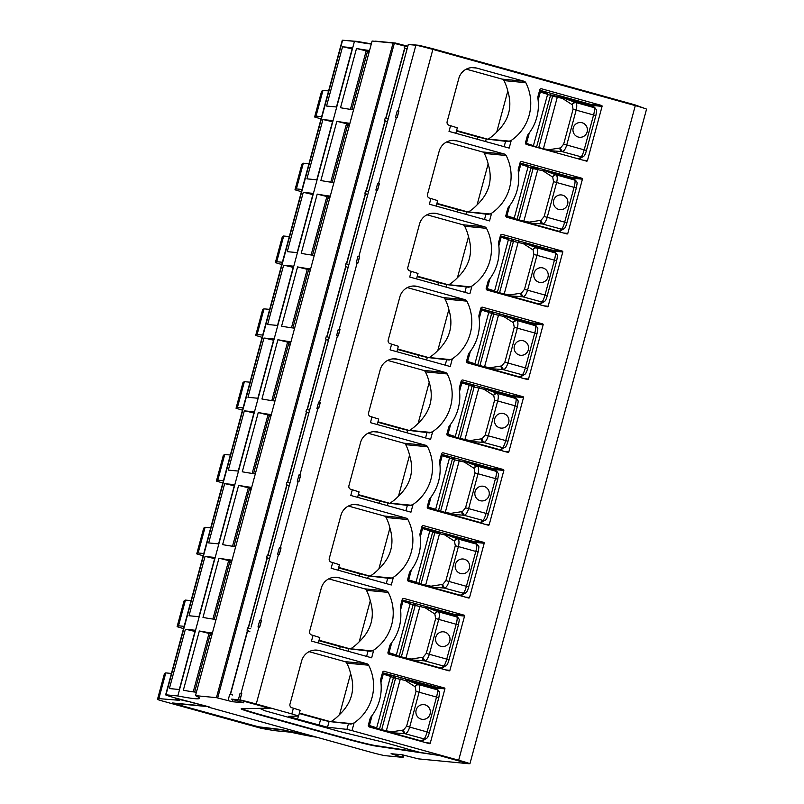 <?xml version="1.0" encoding="UTF-8"?>
<svg xmlns="http://www.w3.org/2000/svg" width="804" height="804" viewBox="0 0 804 804"><rect width="100%" height="100%" fill="white"/><g stroke="black" fill="none" stroke-linecap="round" stroke-linejoin="round"><path stroke-width="1.21" d="M400.935 678.877L400.975 678.888A0.744 0.643 101.5 0 0 400.201 679.43L386.332 730.826L391.749 731.821L403.005 730.072A2.955 2.573 91.8 0 0 404.774 733.64L423.969 738.866A2.955 2.894 69.3 0 0 425.728 738.786L423.949 738.876L421.748 741.077L391.568 732.695L404.774 733.64M406.392 680.094A0.744 0.643 -68.7 0 0 405.558 680.616L414.753 686.526L418.06 684.405L405.819 679.872L435.999 688.244L437.215 689.772C437.798 690.525 437.577 692.927 436.552 696.978L427.135 731.851C425.979 735.891 424.924 738.233 423.969 738.866M384.322 731.148L386.764 731.72A0.744 0.643 101.5 0 1 386.332 730.826L381.699 729.66L395.568 678.254L405.005 680.405L405.819 679.872L405.005 680.405L405.558 680.616M391.749 731.821A0.744 0.643 91.8 0 0 392.191 732.715M391.136 731.801L391.568 732.695M429.346 732.565L406.613 726.233L416.02 691.36L415.155 686.676A2.955 2.583 -68.7 0 1 418.462 684.566C419.859 685.5 420.07 688.023 419.115 692.133L409.708 727.007C408.462 731.067 406.965 733.288 405.216 733.66L403.005 730.072M436.502 689.159L435.999 688.244L436.502 689.159M422.412 719.359A7.397 7.236 95.5 0 0 430.09 713.932A7.397 7.236 95.5 0 0 423.839 704.626A7.397 7.236 95.5 0 0 416.15 710.053A7.397 7.236 95.5 0 0 422.422 719.359A7.397 7.236 95.5 0 0 430.11 713.932A7.397 7.236 95.5 0 0 423.829 704.626M422.633 740.554L419.196 740.826M438.1 690.184A2.955 2.914 122.4 0 0 437.979 690.113L437.979 690.113A2.955 2.914 122.4 0 0 437.215 689.772L418.06 684.405M416.02 691.36L438.793 697.691C440.059 690.304 439.828 693.058 437.979 690.113L437.969 690.103A2.955 2.914 122.4 0 0 437.195 689.762M436.602 689.219L436.1 688.314L436.602 689.219M422.552 740.866A0.744 0.724 -110.7 0 1 421.879 741.027M185.372 629.301L169.383 688.556L179.302 689.51L195.282 630.256L185.372 629.301A14.794 0.523 15.1 0 1 194.95 631.482M196.397 692.234A221.954 7.789 15.1 0 1 183.342 690.244L199.332 630.989A221.954 7.789 -164.9 0 0 212.417 632.989M407.648 46.833L393.076 43.044L372.111 41.024L232.848 557.142A221.954 7.789 -164.9 0 1 232.879 557.162L195.483 695.641L216.447 697.661L232.386 701.721L243.773 702.807L231.642 699.128L238.336 699.771L266.375 707.389L268.626 708.103L241.381 708.806A29.597 1.035 -164.9 0 0 241.15 708.867A29.597 1.035 -164.9 0 0 263.652 715.992L341.921 737.72A29.597 1.035 -164.9 0 0 375.277 745.981L439.125 755.448L468.772 763.72L418.281 758.865L402.342 754.795L391.076 753.71L403.085 757.398L385.156 755.67A14.794 0.523 -164.9 0 1 368.162 751.499L208.548 707.188L208.688 706.666M232.748 695.028L229.733 694.264L227.994 700.686M209.221 706.897L176.9 698.405A14.794 0.523 -164.9 0 1 165.654 694.837A14.794 0.523 -164.9 0 1 165.986 694.817L177.825 695.962A221.954 7.789 -164.9 0 0 199.442 698.324A221.954 7.789 -164.9 0 0 195.483 695.641M209.211 706.917L208.548 707.188M177.825 695.962L354.453 41.346L342.615 40.2A14.794 0.523 -164.9 0 0 342.283 40.22L165.654 694.837M244.315 410.854L228.326 470.109L238.235 471.064L254.225 411.819L244.315 410.854A14.794 0.523 15.1 0 1 253.893 413.045M205.02 556.489L189.03 615.743L198.95 616.698L214.929 557.443L205.02 556.489A14.794 0.523 15.1 0 1 214.598 558.669M283.611 265.23L293.52 266.184L277.531 325.439L267.621 324.484L283.611 265.23A14.794 0.523 15.1 0 1 293.189 267.41M263.963 338.042L273.873 338.997L257.883 398.251L247.974 397.297L263.963 338.042A14.794 0.523 15.1 0 1 273.541 340.233M303.249 192.417L313.168 193.372L297.178 252.617L287.269 251.662L303.249 192.417A14.794 0.523 15.1 0 1 312.836 194.598M322.896 119.605L332.816 120.56L316.826 179.805L306.917 178.85L322.896 119.605A14.794 0.523 15.1 0 1 332.484 121.786M342.544 46.783L352.464 47.737L336.474 106.992L326.565 106.038L342.544 46.783A14.794 0.523 15.1 0 1 352.132 48.974M224.668 483.676L208.678 542.921L218.598 543.876L234.577 484.631L224.668 483.676A14.794 0.523 15.1 0 1 234.245 485.857M350.413 109.344L366.182 50.903L356.504 48.481A221.954 7.789 -164.9 0 0 369.589 50.471M356.504 48.481L340.514 107.726A221.954 7.789 -164.9 0 0 353.569 109.716M330.766 182.166L346.534 123.715L336.856 121.293A221.954 7.789 -164.9 0 0 349.941 123.283M336.856 121.293L320.866 180.538A221.954 7.789 -164.9 0 0 333.921 182.538M311.118 254.979L326.886 196.528L317.208 194.106A221.954 7.789 -164.9 0 0 330.293 196.096M317.208 194.106L301.219 253.36A221.954 7.789 -164.9 0 0 314.274 255.35M291.47 327.791L307.249 269.34L297.56 266.918A221.954 7.789 -164.9 0 0 310.645 268.918M297.56 266.918L281.581 326.173A221.954 7.789 -164.9 0 0 294.636 328.163M271.822 400.603L287.601 342.162L277.913 339.73A221.954 7.789 -164.9 0 0 290.998 341.73M277.913 339.73L261.933 398.985A221.954 7.789 -164.9 0 0 274.988 400.975M252.175 473.425L267.953 414.975L258.265 412.552A221.954 7.789 -164.9 0 0 271.36 414.542M258.265 412.552L242.285 471.797A221.954 7.789 -164.9 0 0 255.34 473.787M232.537 546.238L248.305 487.787L238.627 485.365A221.954 7.789 -164.9 0 0 251.712 487.355M238.627 485.365L222.638 544.62A221.954 7.789 -164.9 0 0 235.693 546.609M212.889 619.05L228.658 560.599L218.979 558.177A221.954 7.789 -164.9 0 0 232.065 560.177M218.979 558.177L202.99 617.432A221.954 7.789 -164.9 0 0 216.045 619.422M354.453 41.346A221.954 7.789 -164.9 0 0 371.297 44.039M249.853 631.632L247.029 630.165L247.712 630.547L230.467 694.455M269.501 558.82L266.677 557.343L267.36 557.735L248.376 628.065M289.149 485.998L286.324 484.531L287.008 484.923L268.023 555.252M308.796 413.186L305.962 411.718L306.656 412.11L287.671 482.44M328.444 340.373L325.61 338.906L326.293 339.288L307.319 409.628M348.092 267.561L345.258 266.094L345.941 266.476L326.967 336.806M367.74 194.749L364.905 193.272L365.589 193.663L346.614 263.993M387.387 121.927L384.553 120.459L385.237 120.851L366.262 191.181M407.025 49.114L404.201 47.647L404.884 48.029L385.91 118.369M471.646 757.378L469.918 763.78A14.794 0.523 15.1 0 0 458.662 760.232L635.291 105.615L432.874 49.406A14.794 0.523 15.1 0 0 415.879 45.235L408.271 44.511L388.623 117.324L408.301 44.511M241.622 693.671L240.979 693.43A14.794 0.523 15.1 0 1 241.773 693.55L241.763 693.591M240.979 693.43L258.888 627.04L257.983 626.949L259.712 620.527L260.627 620.618A14.794 0.523 15.1 0 1 261.421 620.738L261.411 620.768M260.627 620.618L278.536 554.227L277.631 554.137L279.36 547.715L280.274 547.805A14.794 0.523 15.1 0 1 281.058 547.916L281.048 547.956M280.274 547.805L298.183 481.415L297.279 481.325L299.008 474.903L299.922 474.983A14.794 0.523 15.1 0 1 300.706 475.104L300.696 475.144M299.922 474.983L317.831 408.593L316.917 408.512L318.655 402.08L319.57 402.171A14.794 0.523 15.1 0 1 320.354 402.291L320.344 402.332M319.57 402.171L337.479 335.781L336.564 335.7L338.303 329.268L339.218 329.359A14.794 0.523 15.1 0 1 340.002 329.479L339.991 329.519M357.127 262.968L356.212 262.878L357.951 256.456L358.855 256.546A14.794 0.523 15.1 0 1 359.649 256.667L357.921 263.089A14.794 0.523 15.1 0 0 357.127 262.968L339.218 329.359M376.774 190.156L375.86 190.066L377.599 183.644L378.503 183.734A14.794 0.523 15.1 0 1 379.297 183.845L377.568 190.277A14.794 0.523 15.1 0 0 376.774 190.156L358.855 256.546M396.422 117.344L395.508 117.253L397.246 110.831L398.151 110.912A14.794 0.523 15.1 0 1 398.945 111.032L397.206 117.454A14.794 0.523 15.1 0 0 396.422 117.344L378.503 183.734M205.814 706.425L174.347 703.389L179.805 705.188L258.416 726.786L281.189 729.509A162.77 5.708 15.1 0 0 306.746 734.454M259.089 708.354L259.591 708.575M241.783 708.786A29.597 1.035 -164.9 0 0 263.762 715.56L342.042 737.298A29.597 1.035 -164.9 0 0 375.398 745.549L417.346 751.78M199.332 630.989L210.427 633.813M212.115 634.085L210.457 633.693L210.075 635.12L211.713 635.572M211.733 635.512L210.075 635.12M329.328 721.55L299.349 713.228M299.4 713.058L330.424 721.67M316.595 737.188A162.77 5.708 -164.9 0 1 290.656 732.193L274.033 730.595L261.29 728.334L160.83 700.575L157.453 699.51L158.77 698.616L179.553 700.324A17.758 0.623 -164.9 0 1 175.845 698.917A17.758 0.623 -164.9 0 1 185.191 700.877L187.664 701.389M247.029 630.165L247.642 627.874L250.667 628.638M249.813 631.803L247.712 630.547M207.784 706.525L190.166 702.083L207.794 706.525M350.614 673.621L339.569 714.565C351.74 702.937 355.418 689.299 350.614 673.621A44.391 43.436 -84.5 0 0 346.785 663.119A2.955 2.894 -84.5 0 0 344.986 661.642L309.078 651.672M339.569 714.565A44.391 43.436 -84.5 0 1 330.997 721.63A2.955 2.894 -84.5 0 1 330.836 721.721M327.529 727.238L329.067 721.52L348.464 723.65L346.926 729.369L327.529 727.238L297.58 719.188L288.586 716.344L298.596 716.042L291.842 713.912L293.38 708.193L291.983 707.811A2.955 2.894 -84.5 0 1 289.963 704.183L301.621 660.988A14.794 14.482 -84.5 0 1 319.429 650.587L366.825 663.752A2.955 2.894 -84.5 0 1 368.624 665.22A44.391 43.436 -84.5 0 1 354.092 722.907L350.856 724.143M437.165 688.134L436.321 687.199L444.401 687.973A0.744 0.724 -84.5 0 1 444.903 688.877L437.165 688.134L436.934 689.008M423.025 740.564L422.693 741.801M382.493 672.707L436.321 687.199M428.542 685.5L428.371 686.134M299.269 713.52L320.595 719.439L319.057 725.148M329.067 721.52L320.595 719.439M269.461 558.981L267.36 557.735M204.417 706.043L172.649 702.977L179.202 705.128L260.355 727.389L283.35 730.092A154.629 5.427 -164.9 0 0 308.907 735.047M259.682 708.334L270.054 708.485L240.034 699.972A14.794 0.523 15.1 0 1 256.245 704.023L291.842 713.912M259.662 708.334L265.069 710.806L339.841 731.57L374.513 740.052A14.432 0.502 15.1 0 1 389.126 743.77L393.588 745.006A20.351 0.714 15.1 0 1 397.437 746.092A61.044 2.141 15.1 0 1 409.608 749.65L420.603 752.524L437.758 755.067L469.908 763.8A14.794 0.523 15.1 0 0 469.918 763.79L646.547 109.173A14.794 0.523 15.1 0 0 635.291 105.615M171.423 673.45L165.795 672.908L164.388 673.812L157.453 699.51M293.38 708.193L300.133 710.334L298.596 716.042M348.464 723.65L350.273 724.042M346.926 729.369L352.011 730.615L354.092 722.907M444.401 687.973L383.88 671.26M426.03 742.725L430.261 743.137L444.903 688.877M430.261 743.137A0.744 0.724 -84.5 0 1 429.376 743.65L369.348 726.987A1.477 1.447 -84.5 0 1 368.332 725.168L370.071 718.746A5.176 5.065 -84.5 0 1 371.036 716.836A45.868 44.883 -84.5 0 0 380.724 680.918A5.176 5.065 -84.5 0 1 380.855 678.767L382.583 672.345A1.477 1.447 -84.5 0 1 384.372 671.31M458.662 760.232L352.011 730.615M261.27 620.859L259.712 620.527M386.473 590.93L339.077 577.774A14.794 14.482 95.5 0 0 321.268 588.176L309.61 631.361A2.955 2.894 95.5 0 0 311.63 634.999L313.027 635.381L311.49 641.089L371.659 657.803L373.739 650.094A44.391 43.436 95.5 0 0 388.272 592.407A2.955 2.894 95.5 0 0 386.473 590.93L364.634 588.829A2.955 2.894 -84.5 0 1 366.433 590.297A44.391 43.436 -84.5 0 1 370.262 600.809L359.217 641.743C371.388 630.125 375.066 616.477 370.262 600.809M464.049 615.16L404.02 598.488A1.477 1.447 95.5 0 0 402.231 599.533L400.503 605.955A5.176 5.065 95.5 0 0 400.372 608.105A45.868 44.883 95.5 0 1 390.684 644.024A5.176 5.065 95.5 0 0 389.719 645.934L387.98 652.356A1.477 1.447 95.5 0 0 388.995 654.175L449.024 670.837A0.744 0.724 95.5 0 0 449.908 670.325L464.551 616.065A0.744 0.724 95.5 0 0 464.049 615.16L453.416 614.135A0.744 0.724 -84.5 0 1 453.938 614.959M406.12 518.118L358.725 504.962A14.794 14.482 95.5 0 0 340.916 515.364L329.258 558.549A2.955 2.894 95.5 0 0 331.278 562.177L332.675 562.569L331.137 568.277L391.307 584.99L393.387 577.282A44.391 43.436 95.5 0 0 407.919 519.595A2.955 2.894 95.5 0 0 406.12 518.118L384.282 516.017A2.955 2.894 -84.5 0 1 386.081 517.485A44.391 43.436 -84.5 0 1 389.91 527.997L378.865 568.93C391.035 557.313 394.714 543.665 389.91 527.997M407.628 579.543A1.477 1.447 95.5 0 0 408.643 581.362L468.672 598.025A0.744 0.724 95.5 0 0 469.556 597.503L484.199 543.253A0.744 0.724 95.5 0 0 483.696 542.348L423.668 525.675A1.477 1.447 95.5 0 0 421.879 526.721L420.15 533.142A5.176 5.065 95.5 0 0 420.02 535.283A45.868 44.883 95.5 0 1 410.331 571.212A5.176 5.065 95.5 0 0 409.367 573.121L407.628 579.543M465.064 299.681L417.668 286.515A14.794 14.482 95.5 0 0 399.849 296.917L388.201 340.102A2.955 2.894 95.5 0 0 390.221 343.74L391.618 344.122L390.071 349.84L450.24 366.544L452.32 358.835A44.391 43.436 95.5 0 0 466.853 301.148A2.955 2.894 95.5 0 0 465.064 299.681L443.225 297.57A2.955 2.894 -84.5 0 1 445.014 299.038A44.391 43.436 -84.5 0 1 448.853 309.55L437.798 350.484C449.969 338.866 453.657 325.218 448.853 309.55M469.275 352.765A5.176 5.065 95.5 0 0 468.3 354.675L466.571 361.096A1.477 1.447 95.5 0 0 467.576 362.916L527.605 379.578A0.744 0.724 95.5 0 0 528.499 379.066L543.142 324.806A0.744 0.724 95.5 0 0 542.63 323.901L482.601 307.228A1.477 1.447 95.5 0 0 480.822 308.274L479.094 314.696A5.176 5.065 95.5 0 0 478.963 316.846A45.868 44.883 95.5 0 1 469.275 352.765M445.416 372.493L398.02 359.328A14.794 14.482 95.5 0 0 380.202 369.729L368.554 412.924A2.955 2.894 95.5 0 0 370.574 416.552L371.971 416.944L370.433 422.653L430.592 439.356L432.673 431.658A44.391 43.436 95.5 0 0 447.205 373.96A2.955 2.894 95.5 0 0 445.416 372.493L423.577 370.383A2.955 2.894 -84.5 0 1 425.376 371.86A44.391 43.436 -84.5 0 1 429.205 382.362L418.16 423.306C430.331 411.678 434.009 398.04 429.205 382.362M459.446 387.508A5.176 5.065 95.5 0 0 459.315 389.659A45.868 44.883 95.5 0 1 449.627 425.577A5.176 5.065 95.5 0 0 448.652 427.487L446.923 433.919A1.477 1.447 95.5 0 0 447.928 435.728L507.957 452.401A0.744 0.724 95.5 0 0 508.852 451.878L523.494 397.618A0.744 0.724 95.5 0 0 522.982 396.714L462.953 380.051A1.477 1.447 95.5 0 0 461.174 381.086L459.446 387.508M484.973 524.278L489.204 524.69A0.744 0.724 95.5 0 1 488.319 525.213L428.291 508.54A1.477 1.447 95.5 0 1 427.276 506.731L429.004 500.299A5.176 5.065 95.5 0 1 429.979 498.39A45.868 44.883 95.5 0 0 439.667 462.471A5.176 5.065 95.5 0 1 439.798 460.33L441.527 453.898A1.477 1.447 95.5 0 1 443.305 452.863L442.823 452.813M489.204 524.69L503.847 470.44A0.744 0.724 95.5 0 0 503.334 469.526L443.305 452.863M409.789 505.696L413.025 504.47A44.391 43.436 95.5 0 0 427.557 446.773A2.955 2.894 95.5 0 0 425.768 445.305L403.93 443.205A2.955 2.894 -84.5 0 1 405.729 444.672A44.391 43.436 -84.5 0 1 409.558 455.185L398.513 496.118C410.683 484.5 414.361 470.853 409.558 455.185M425.768 445.305L378.372 432.15A14.794 14.482 95.5 0 0 360.554 442.552L348.906 485.737A2.955 2.894 95.5 0 0 350.926 489.365L352.323 489.757L350.785 495.465L410.955 512.168L413.025 504.47M468.732 287.259L471.968 286.023A44.391 43.436 95.5 0 0 486.5 228.336A2.955 2.894 95.5 0 0 484.711 226.859L462.873 224.758A2.955 2.894 -84.5 0 1 464.662 226.225A44.391 43.436 -84.5 0 1 468.491 236.738L457.446 277.671C469.616 266.054 473.305 252.406 468.491 236.738M484.711 226.859L437.316 213.703A14.794 14.482 95.5 0 0 419.497 224.105L407.849 267.29A2.955 2.894 95.5 0 0 409.869 270.928L411.266 271.31L409.718 277.018L469.888 293.731L471.968 286.023M548.147 306.244L562.78 251.994A0.744 0.724 95.5 0 0 562.277 251.089L502.249 234.416A1.477 1.447 95.5 0 0 500.47 235.461L498.731 241.883A5.176 5.065 95.5 0 0 498.611 244.024A45.868 44.883 95.5 0 1 488.912 279.953A5.176 5.065 95.5 0 0 487.948 281.862L486.219 288.284A1.477 1.447 95.5 0 0 487.224 290.103L547.253 306.766A0.744 0.724 95.5 0 0 548.147 306.244L543.916 305.842M563.564 233.029L567.795 233.431A0.744 0.724 95.5 0 1 566.9 233.954L506.872 217.281A1.477 1.447 95.5 0 1 505.867 215.472L507.595 209.05A5.176 5.065 95.5 0 1 508.56 207.13A45.868 44.883 95.5 0 0 518.258 171.212A5.176 5.065 95.5 0 1 518.379 169.071L520.118 162.639A1.477 1.447 95.5 0 1 521.896 161.604L521.404 161.554M567.795 233.431L582.428 179.181A0.744 0.724 95.5 0 0 581.925 178.267L521.896 161.604M488.38 214.447L491.616 213.211A44.391 43.436 95.5 0 0 506.148 155.514A2.955 2.894 95.5 0 0 504.359 154.046L482.521 151.946A2.955 2.894 -84.5 0 1 484.309 153.413A44.391 43.436 -84.5 0 1 488.139 163.926L477.094 204.859C489.264 193.241 492.952 179.593 488.139 163.926M504.359 154.046L456.953 140.891A14.794 14.482 95.5 0 0 439.145 151.293L427.497 194.478A2.955 2.894 95.5 0 0 429.517 198.106L430.914 198.498L429.366 204.206L489.535 220.909L491.616 213.211M583.201 160.207L587.443 160.619A0.744 0.724 95.5 0 1 586.548 161.142L526.519 144.469A1.477 1.447 95.5 0 1 525.504 142.66L527.243 136.228A5.176 5.065 95.5 0 1 528.208 134.318A45.868 44.883 95.5 0 0 537.906 98.4A5.176 5.065 95.5 0 1 538.027 96.259L539.765 89.827A1.477 1.447 95.5 0 1 541.544 88.792L541.052 88.741M587.443 160.619L602.075 106.369A0.744 0.724 95.5 0 0 601.573 105.455L541.544 88.792M523.997 81.234L476.601 68.069A14.794 14.482 95.5 0 0 458.793 78.47L447.135 121.665A2.955 2.894 95.5 0 0 449.165 125.293L450.562 125.685L449.014 131.394L509.183 148.097L511.264 140.398A44.391 43.436 95.5 0 0 525.796 82.701A2.955 2.894 95.5 0 0 523.997 81.234L502.168 79.124A2.955 2.894 -84.5 0 1 503.957 80.601A44.391 43.436 -84.5 0 1 507.786 91.113L496.741 132.047C508.912 120.419 512.6 106.781 507.786 91.113M337.479 335.781A14.794 0.523 15.1 0 1 338.273 335.901L340.002 329.479M317.831 408.593A14.794 0.523 15.1 0 1 318.625 408.713L320.354 402.291M298.183 481.415A14.794 0.523 15.1 0 1 298.977 481.536L300.706 475.104M278.536 554.227A14.794 0.523 15.1 0 1 279.33 554.348L281.058 547.916M258.888 627.04A14.794 0.523 15.1 0 1 259.682 627.16L261.421 620.738M348.976 648.738L318.997 640.416M319.047 640.245L350.062 648.858M328.725 578.86L364.634 588.829M359.217 641.743A44.391 43.436 -84.5 0 1 350.644 648.808A2.955 2.894 -84.5 0 1 350.484 648.908M373.739 650.094L370.503 651.33M402.141 599.895L453.416 614.135M318.917 640.708L340.243 646.627L339.63 648.908M348.031 651.24L348.715 648.707L340.243 646.627M348.715 648.707L369.92 651.23M313.027 635.381L319.781 637.522L318.304 642.989M184.136 626.336L178.508 625.793L177.101 626.688L183.523 628.607M191.071 600.638L185.443 600.096L184.036 600.99L177.101 626.688M266.677 557.343L267.29 555.061L270.315 555.825M289.098 486.169L287.008 484.923M280.918 548.037L279.36 547.715M231.381 562.689L229.723 562.297L231.361 562.76M228.658 560.599L230.075 560.991M231.763 561.262L230.105 560.87L229.723 562.297M420.582 606.065L420.623 606.075A0.744 0.643 101.5 0 0 419.849 606.618L405.98 658.014L411.397 659.009L422.653 657.26A2.955 2.573 91.8 0 0 424.422 660.828L443.617 666.054A2.955 2.894 69.3 0 0 445.376 665.973L443.597 666.054L441.396 668.265L411.216 659.883L424.422 660.828M426.04 607.281A0.744 0.643 -68.7 0 0 425.205 607.804L434.401 613.703L437.708 611.593L425.467 607.06L455.647 615.432L456.863 616.959C457.446 617.703 457.225 620.105 456.2 624.165L446.783 659.039C445.627 663.079 444.572 665.421 443.617 666.054M403.97 658.325L406.412 658.908A0.744 0.643 101.5 0 1 405.98 658.014L401.347 656.838L415.216 605.442L424.653 607.593L425.467 607.06L424.653 607.593L425.205 607.804M411.397 659.009A0.744 0.643 91.8 0 0 411.839 659.903M410.784 658.989L411.216 659.883M448.994 659.752L426.261 653.411L435.667 618.537L434.803 613.864A2.955 2.583 -68.7 0 1 438.11 611.754C439.497 612.688 439.718 615.211 438.763 619.321L429.356 654.195C428.11 658.255 426.612 660.466 424.864 660.848L422.653 657.26M456.149 616.346L455.647 615.432L456.149 616.346M442.059 646.547A7.397 7.236 95.5 0 0 449.737 641.12A7.397 7.236 95.5 0 0 443.486 631.813A7.397 7.236 95.5 0 0 435.798 637.24A7.397 7.236 95.5 0 0 442.069 646.547A7.397 7.236 95.5 0 0 449.758 641.12A7.397 7.236 95.5 0 0 443.476 631.813M442.28 667.742L438.843 668.013M457.737 617.371A2.955 2.914 122.4 0 0 457.627 617.301L457.627 617.301A2.955 2.914 122.4 0 0 456.863 616.959L437.708 611.593M435.667 618.537L458.441 624.879C459.707 617.492 459.466 620.246 457.627 617.301L457.617 617.291A2.955 2.914 122.4 0 0 456.843 616.949M456.25 616.407L455.747 615.502L456.25 616.407M442.2 668.044A0.744 0.724 -110.7 0 1 441.527 668.204M459.868 460.431L459.918 460.441A0.744 0.643 101.5 0 0 459.144 460.983L445.275 512.389L450.692 513.384L461.938 511.625A2.955 2.573 91.8 0 0 463.717 515.203L482.913 520.419A2.955 2.894 69.3 0 0 484.671 520.339L482.892 520.429L480.681 522.63L450.511 514.248L463.717 515.203M465.325 461.647A0.744 0.643 -68.7 0 0 464.501 462.179L473.697 468.079L477.003 465.958L464.762 461.426L494.932 469.807L495.445 470.712L494.932 469.807M443.255 512.701L445.707 513.284A0.744 0.643 101.5 0 1 445.275 512.389L440.632 511.213L454.501 459.818L463.948 461.958L464.762 461.426L463.948 461.958L464.501 462.179M450.692 513.384A0.744 0.643 91.8 0 0 451.134 514.269M450.079 513.364L450.511 514.248M497.033 471.747A2.955 2.914 122.4 0 0 496.158 471.325C496.741 472.079 496.52 474.481 495.485 478.531L486.078 513.404L465.556 507.786L474.963 472.913L474.099 468.24A2.955 2.583 -68.7 0 1 477.405 466.119C478.792 467.054 479.013 469.586 478.058 473.697L468.652 508.57C467.395 512.62 465.898 514.841 464.159 515.213L461.938 511.625M494.942 469.807L496.158 471.325L477.003 465.958M481.355 500.912A7.397 7.236 95.5 0 0 489.033 495.485A7.397 7.236 95.5 0 0 482.782 486.189A7.397 7.236 95.5 0 0 475.094 491.616A7.397 7.236 95.5 0 0 481.355 500.912A7.397 7.236 95.5 0 0 489.053 495.485A7.397 7.236 95.5 0 0 482.772 486.189M488.279 514.128L486.078 513.404C484.923 517.454 483.867 519.786 482.913 520.419M481.576 522.108L478.139 522.389M474.963 472.913L497.736 479.244C498.993 471.858 498.761 474.611 496.922 471.667L496.922 471.667A2.955 2.914 122.4 0 0 496.902 471.657A2.955 2.914 122.4 0 0 496.138 471.315M481.495 522.419A0.744 0.724 -110.7 0 1 480.822 522.58M388.272 503.113L358.293 494.782M358.333 494.611L389.357 503.224M368.021 433.225L403.93 443.205M398.513 496.118A44.391 43.436 -84.5 0 1 389.94 503.183A2.955 2.894 -84.5 0 1 389.779 503.274M441.426 454.27L492.711 468.501A0.744 0.724 -84.5 0 1 493.234 469.335M358.212 495.073L379.538 501.003L378.915 503.274M387.327 505.615L388.01 503.083L379.538 501.003M388.01 503.083L409.216 505.605M352.323 489.757L359.076 491.887L357.599 497.354M223.432 480.712L217.713 480.169L216.397 481.063L222.819 482.983M223.331 455.365L216.397 481.063L223.331 455.365L224.648 454.471L217.713 480.169M230.366 455.014L224.648 454.471M308.746 413.356L306.656 412.11M305.962 411.718L306.585 409.427L309.6 410.191M328.394 340.544L326.293 339.288M320.213 402.412L318.655 402.08M299.008 474.903L300.565 475.224M270.677 417.065L269.018 416.673L270.657 417.125M267.953 414.975L269.37 415.366M271.059 415.638L269.4 415.246L269.018 416.673M427.567 357.478L397.588 349.157M397.628 348.986L428.653 357.599M407.316 287.601L443.225 297.57M437.798 350.484A44.391 43.436 -84.5 0 1 429.236 357.559A2.955 2.894 -84.5 0 1 429.075 357.649M452.32 358.835L449.084 360.071M480.722 308.635L532.007 322.876A0.744 0.724 -84.5 0 1 532.529 323.7M397.508 349.449L418.824 355.368L418.211 357.649M426.612 359.981L427.296 357.448L418.824 355.368M427.296 357.448L448.511 359.971M391.618 344.122L398.362 346.263L396.895 351.73M262.727 335.077L257.009 334.544L255.692 335.429L262.114 337.348M262.627 309.731L255.692 335.429L262.627 309.741L263.943 308.847L257.009 334.544M269.662 309.379L263.943 308.847M348.042 267.732L345.941 266.476M345.258 266.094L345.881 263.802L348.896 264.566M367.689 194.91L365.589 193.663M359.509 256.777L357.951 256.456M338.303 329.268L339.861 329.6M309.972 271.44L308.314 271.048L309.952 271.501M307.249 269.34L308.666 269.742M310.354 270.003L308.696 269.611L308.314 271.048M499.163 314.806L499.254 314.826A0.744 0.643 101.5 0 0 498.44 315.359L484.571 366.755L489.978 367.75L501.234 366.001A2.955 2.573 91.8 0 0 503.013 369.569L522.198 374.795A2.955 2.894 69.3 0 0 523.957 374.714L522.178 374.795L519.977 377.006L489.797 368.624L503.013 369.569M504.621 316.022A0.744 0.643 -68.7 0 0 503.796 316.545L512.992 322.454L516.299 320.334L504.058 315.801L534.228 324.173L535.444 325.7C536.027 326.444 535.806 328.846 534.781 332.906L525.374 367.78C524.218 371.82 523.163 374.161 522.198 374.795M482.551 367.076L485.003 367.649A0.744 0.643 101.5 0 1 484.571 366.755L479.928 365.579L493.797 314.183L503.244 316.334L504.058 315.801L503.244 316.334L503.796 316.545M489.978 367.75A0.744 0.643 91.8 0 0 490.42 368.644M489.375 367.729L489.807 368.624M527.575 368.493L504.852 362.152L514.258 327.288L513.394 322.605A2.955 2.583 -68.7 0 1 516.701 320.494C518.088 321.429 518.309 323.952 517.354 328.062L507.947 362.936C506.691 366.996 505.193 369.217 503.455 369.589L501.234 366.001M534.74 325.087L534.228 324.173L534.74 325.087M520.64 355.288A7.397 7.236 95.5 0 0 528.328 349.861A7.397 7.236 95.5 0 0 522.077 340.554A7.397 7.236 95.5 0 0 514.379 345.981A7.397 7.236 95.5 0 0 520.65 355.288A7.397 7.236 95.5 0 0 528.339 349.861A7.397 7.236 95.5 0 0 522.067 340.554M520.871 376.483L517.434 376.754M536.328 326.112A2.955 2.914 122.4 0 0 536.218 326.042L536.218 326.042A2.955 2.914 122.4 0 0 535.444 325.7L516.299 320.334M514.258 327.288L537.032 333.62C538.288 326.233 538.057 328.987 536.218 326.042L536.218 326.042A2.955 2.914 122.4 0 0 536.198 326.032A2.955 2.914 122.4 0 0 535.434 325.69M534.841 325.148L534.338 324.243L534.841 325.148M520.791 376.785A0.744 0.724 -110.7 0 1 520.118 376.945M407.919 430.291L377.94 421.969M377.981 421.798L409.005 430.411M387.669 360.413L423.577 370.383M418.16 423.306A44.391 43.436 -84.5 0 1 409.588 430.371A2.955 2.894 -84.5 0 1 409.427 430.462M432.673 431.658L429.436 432.884M461.074 381.448L512.359 395.689A0.744 0.724 -84.5 0 1 512.882 396.513M377.86 422.261L399.186 428.18L398.563 430.462M406.975 432.793L407.648 430.261L399.186 428.18M407.648 430.261L428.864 432.783M371.971 416.944L378.714 419.075L377.247 424.542M243.079 407.899L237.361 407.357L236.044 408.251L242.466 410.161M242.979 382.543L236.044 408.251L242.979 382.553L244.295 381.659L237.361 407.357M250.014 382.201L244.295 381.659M325.61 338.906L326.233 336.615L329.248 337.378M290.324 344.253L288.666 343.861L290.304 344.313M287.601 342.162L289.018 342.554M290.706 342.826L289.048 342.434L288.666 343.861M479.516 387.618L479.566 387.628A0.744 0.643 101.5 0 0 478.792 388.171L464.923 439.567L470.33 440.562L481.586 438.813A2.955 2.573 91.8 0 0 483.365 442.391L502.55 447.607A2.955 2.894 69.3 0 0 504.319 447.526L502.53 447.617L500.329 449.818L470.159 441.436L483.365 442.391M484.973 388.834A0.744 0.643 -68.7 0 0 484.149 389.367L493.344 395.266L496.651 393.146L484.41 388.613L514.58 396.995L515.093 397.9L514.58 396.995M462.903 439.888L465.355 440.461A0.744 0.643 101.5 0 1 464.923 439.567L460.28 438.401L474.149 386.995L483.596 389.146L484.41 388.613L483.596 389.146L484.149 389.367M470.33 440.562A0.744 0.643 91.8 0 0 470.782 441.456M469.727 440.542L470.159 441.436M516.681 398.935A2.955 2.914 122.4 0 0 515.806 398.513C516.389 399.266 516.158 401.668 515.133 405.718L505.726 440.592L485.204 434.974L494.611 400.101L493.746 395.417A2.955 2.583 -68.7 0 1 497.053 393.307C498.44 394.241 498.661 396.764 497.706 400.884L488.299 435.748C487.043 439.808 485.546 442.029 483.807 442.401L481.586 438.813M514.59 396.995L515.806 398.513L496.651 393.146M501.003 428.1A7.397 7.236 95.5 0 0 508.681 422.673A7.397 7.236 95.5 0 0 502.43 413.367A7.397 7.236 95.5 0 0 494.731 418.794A7.397 7.236 95.5 0 0 501.003 428.1A7.397 7.236 95.5 0 0 508.701 422.673A7.397 7.236 95.5 0 0 502.42 413.367M507.927 441.306L505.726 440.592C504.57 444.632 503.515 446.974 502.55 447.607M501.224 449.295L497.787 449.567M494.611 400.101L517.384 406.432C518.64 399.045 518.409 401.799 516.57 398.854L516.57 398.854A2.955 2.914 122.4 0 0 516.55 398.844A2.955 2.914 122.4 0 0 515.786 398.503M501.143 449.607A0.744 0.724 -110.7 0 1 500.47 449.768M368.624 575.925L338.645 567.604M338.695 567.433L369.709 576.046M348.373 506.048L384.282 516.017M378.865 568.93A44.391 43.436 -84.5 0 1 370.292 575.996A2.955 2.894 -84.5 0 1 370.131 576.086M393.387 577.282L390.151 578.518M421.778 527.082L473.064 541.323A0.744 0.724 -84.5 0 1 473.586 542.147M338.564 567.895L359.89 573.815L359.277 576.096M367.679 578.428L368.363 575.895L359.89 573.815M368.363 575.895L389.568 578.418M332.675 562.569L339.429 564.709L337.951 570.177M203.784 553.524L198.065 552.981L196.749 553.876L203.171 555.795M203.683 528.178L196.749 553.876L203.683 528.178L205 527.283L198.065 552.981M210.718 527.826L205 527.283M286.324 484.531L286.938 482.249L289.953 483.003M251.029 489.877L249.371 489.485L251.009 489.948M248.305 487.787L249.722 488.179M251.411 488.45L249.753 488.058L249.371 489.485M440.22 533.253L434.904 531.896L440.27 533.253A0.744 0.643 101.5 0 0 439.497 533.806L425.628 585.201L431.044 586.196L442.3 584.438A2.955 2.573 91.8 0 0 444.069 588.015L463.265 593.231A2.955 2.894 69.3 0 0 465.024 593.151L463.245 593.241L461.034 595.442L430.864 587.071L444.069 588.015M445.687 534.459A0.744 0.643 -68.7 0 0 444.853 534.992L454.049 540.891L457.355 538.78L445.114 534.238L475.295 542.62L476.511 544.137C477.094 544.891 476.872 547.293 475.837 551.353L466.431 586.216C465.275 590.267 464.22 592.598 463.265 593.231M423.607 585.513L426.06 586.096A0.744 0.643 101.5 0 1 425.628 585.201L420.994 584.026L434.853 532.63L444.3 534.781L445.114 534.238L444.3 534.781L444.853 534.992M431.044 586.196A0.744 0.643 91.8 0 0 431.487 587.091M430.431 586.176L430.864 587.071M468.642 586.94L445.908 580.599L455.315 545.725L454.451 541.052A2.955 2.583 -68.7 0 1 457.757 538.931C459.144 539.876 459.365 542.399 458.411 546.509L449.004 581.382C447.748 585.443 446.25 587.654 444.511 588.025L442.3 584.438M475.797 543.524L475.295 542.62L475.797 543.524M469.405 568.307A7.397 7.236 95.5 0 0 463.134 559.001A7.397 7.236 95.5 0 0 455.446 564.428A7.397 7.236 95.5 0 0 461.717 573.724A7.397 7.236 95.5 0 0 469.405 568.307M461.928 594.93L458.491 595.201M477.385 544.559A2.955 2.914 122.4 0 0 477.274 544.479L477.274 544.479A2.955 2.914 122.4 0 0 476.511 544.137L457.355 538.78M455.315 545.725L478.089 552.057C479.345 544.68 479.114 547.423 477.274 544.479L477.274 544.479A2.955 2.914 122.4 0 0 477.264 544.469A2.955 2.914 122.4 0 0 476.491 544.127M475.898 543.594L475.395 542.69L475.898 543.594M461.848 595.231A0.744 0.724 -110.7 0 1 461.174 595.392M461.707 573.724A7.397 7.236 95.5 0 0 469.385 568.297A7.397 7.236 95.5 0 0 463.124 559.001M447.205 284.666L417.236 276.345M417.276 276.174L448.3 284.787M426.964 214.789L462.873 224.758M457.446 277.671A44.391 43.436 -84.5 0 1 448.873 284.737A2.955 2.894 -84.5 0 1 448.722 284.827M500.369 235.823L551.655 250.064A0.744 0.724 -84.5 0 1 552.167 250.888M417.155 276.636L438.471 282.556L437.858 284.837M446.26 287.169L446.944 284.636L438.471 282.556M446.944 284.636L468.159 287.159M411.266 271.31L418.01 273.45L416.542 278.918M282.375 262.265L276.747 261.722L275.34 262.617L281.762 264.536M282.274 236.919L275.34 262.617L282.274 236.919L283.581 236.024L276.656 261.732M289.309 236.567L283.581 236.024M364.905 193.272L365.529 190.99L368.544 191.744M387.337 122.097L385.237 120.851M379.146 183.965L377.599 183.644M329.62 198.618L327.962 198.226L329.6 198.688M326.886 196.528L328.313 196.92M330.002 197.191L328.344 196.799L327.962 198.226M518.811 241.994L518.902 242.014A0.744 0.643 101.5 0 0 518.088 242.547L504.219 293.942L509.625 294.937L520.881 293.189A2.955 2.573 91.8 0 0 522.66 296.756L541.846 301.982A2.955 2.894 69.3 0 0 543.604 301.892L541.826 301.982L539.625 304.183L509.445 295.812L522.66 296.756M524.268 243.2A0.744 0.643 -68.7 0 0 523.444 243.733L532.63 249.632L535.936 247.521L523.705 242.979L553.876 251.361L555.092 252.878C555.675 253.632 555.453 256.034 554.428 260.094L545.022 294.967C543.866 299.008 542.8 301.349 541.846 301.982M502.198 294.254L504.651 294.837A0.744 0.643 101.5 0 1 504.219 293.942L499.575 292.767L513.444 241.371L522.891 243.522L523.705 242.979L522.891 243.522L523.444 243.733M509.625 294.937A0.744 0.643 91.8 0 0 510.068 295.832M509.022 294.917L509.445 295.812M547.222 295.681L524.499 289.339L533.906 254.466L533.042 249.793A2.955 2.583 -68.7 0 1 536.348 247.672C537.735 248.617 537.956 251.139 537.002 255.25L527.595 290.123C526.339 294.184 524.841 296.395 523.102 296.766L520.881 293.189M554.388 252.265L553.876 251.361L554.388 252.265M540.288 282.475A7.397 7.236 95.5 0 0 547.976 277.048A7.397 7.236 95.5 0 0 541.715 267.742A7.397 7.236 95.5 0 0 534.027 273.169A7.397 7.236 95.5 0 0 540.298 282.475A7.397 7.236 95.5 0 0 547.986 277.048A7.397 7.236 95.5 0 0 541.715 267.742M540.519 303.671L537.082 303.942M555.976 253.3A2.955 2.914 122.4 0 0 555.865 253.22L555.865 253.22A2.955 2.914 122.4 0 0 555.092 252.878L535.936 247.521M533.906 254.466L556.68 260.808C557.936 253.421 557.705 256.164 555.865 253.22L555.865 253.22A2.955 2.914 122.4 0 0 555.845 253.22A2.955 2.914 122.4 0 0 555.082 252.868M554.479 252.335L553.986 251.431L554.479 252.335M540.429 303.972A0.744 0.724 -110.7 0 1 539.765 304.133M562.81 97.766L558.076 96.812A0.744 0.643 101.5 0 0 557.262 97.344L543.393 148.74L548.81 149.735L560.066 147.986A2.955 2.573 91.8 0 0 561.835 151.554L581.031 156.78A2.955 2.894 69.3 0 0 582.789 156.7L582.789 156.7A2.955 2.894 69.3 0 0 582.94 156.629M563.453 98.008A0.744 0.643 -68.7 0 0 562.619 98.53L571.815 104.44L575.121 102.319L562.88 97.786L593.061 106.158L594.256 107.676C594.859 108.429 594.638 110.831 593.603 114.892L584.196 149.765C583.041 153.805 581.985 156.147 581.031 156.78L578.8 158.991L548.629 150.609L561.835 151.554M543.393 149.152A0.744 0.643 101.5 0 1 543.393 148.74L538.76 147.564L552.619 96.168L562.066 98.319L562.88 97.786L562.066 98.319L562.619 98.53M548.81 149.735A0.744 0.643 91.8 0 0 549.253 150.629M548.197 149.715L548.629 150.609M586.397 150.479L563.674 144.137L573.081 109.274L572.217 104.59A2.955 2.583 -68.7 0 1 575.523 102.48C576.91 103.414 577.131 105.937 576.177 110.047L566.77 144.921C565.514 148.981 564.016 151.202 562.277 151.574L560.066 147.986M593.563 107.073L593.061 106.158L593.563 107.073M579.473 137.273A7.397 7.236 95.5 0 0 587.151 131.846A7.397 7.236 95.5 0 0 580.9 122.54A7.397 7.236 95.5 0 0 573.212 127.967A7.397 7.236 95.5 0 0 579.473 137.273A7.397 7.236 95.5 0 0 587.171 131.846A7.397 7.236 95.5 0 0 580.89 122.54M579.694 158.468L578.8 158.991M595.151 108.098A2.955 2.914 122.4 0 0 595.04 108.027L595.04 108.027A2.955 2.914 122.4 0 0 594.277 107.686L594.277 107.686A2.955 2.914 122.4 0 1 595.03 108.017L595.04 108.027C596.88 110.972 597.111 108.218 595.854 115.605L586.448 150.479C585.342 154.549 584.126 156.629 582.789 156.7L581.011 156.78M593.664 107.133L593.161 106.228L593.664 107.133M579.614 158.77A0.744 0.724 -110.7 0 1 578.94 158.931M321.67 116.64L315.942 116.098L314.635 116.992L321.057 118.912M486.5 139.032L456.521 130.71M466.25 69.154L502.168 79.124M456.571 130.539L487.596 139.152M496.741 132.047A44.391 43.436 -84.5 0 1 488.169 139.112A2.955 2.894 -84.5 0 1 488.018 139.203M511.264 140.398L508.027 141.625M539.665 90.199L590.94 104.43A0.744 0.724 -84.5 0 1 591.453 105.344L591.352 105.686M456.451 131.002L477.767 136.921L477.154 139.203M485.556 141.534L486.239 139.012L477.767 136.921M486.239 139.012L507.455 141.524M328.595 90.942L322.876 90.4L321.57 91.284L314.635 116.992L321.57 91.294M450.562 125.685L457.305 127.816L455.828 133.283M345.288 40.461L357.519 41.426A224.919 7.889 15.1 0 0 371.368 43.768M375.327 41.145L395.397 43.034L407.809 46.24M411.939 44.672L418.864 45.295L432.462 48.632L634.879 104.842L643.773 108.098M406.985 49.285L404.884 48.029M397.246 110.831L398.794 111.153M368.905 52.994L367.247 52.602L368.895 53.054M366.182 50.903L367.609 51.295M369.297 51.567L367.639 51.175L367.247 52.602M466.853 211.854L436.884 203.523M436.924 203.362L467.948 211.975M446.612 141.976L482.521 151.946M477.094 204.859A44.391 43.436 -84.5 0 1 468.521 211.924A2.955 2.894 -84.5 0 1 468.37 212.015M520.017 163.011L571.292 177.242A0.744 0.724 -84.5 0 1 571.815 178.076M436.803 203.824L458.119 209.743L457.506 212.015M465.908 214.356L466.591 211.824L458.119 209.743M466.591 211.824L487.807 214.346M430.914 198.498L437.657 200.638L436.18 206.095M302.023 189.453L296.294 188.91L294.988 189.804L301.41 191.724M301.922 164.106L294.988 189.804L301.922 164.106L303.229 163.212L296.294 188.91M308.957 163.755L303.229 163.212M384.553 120.459L385.176 118.178L388.191 118.932M349.268 125.806L347.609 125.414L349.248 125.866M346.534 123.715L347.961 124.107M349.65 124.379L347.991 123.987L347.609 125.414M538.459 169.182L533.142 167.825L538.549 169.192A0.744 0.643 101.5 0 0 537.735 169.724L523.866 221.13L529.273 222.125L540.529 220.366A2.955 2.573 91.8 0 0 542.298 223.944L561.494 229.16A2.955 2.894 69.3 0 0 563.252 229.08L561.494 229.16C562.448 228.527 563.514 226.195 564.669 222.145L547.233 217.311C545.986 221.371 544.489 223.582 542.74 223.954L540.529 220.366M543.916 170.388A0.744 0.643 -68.7 0 0 543.092 170.92L552.278 176.82L555.584 174.709L543.353 170.167L573.523 178.548L574.739 180.066C575.322 180.82 575.101 183.222 574.076 187.272L564.669 222.145L566.92 222.859C565.815 226.939 564.589 229.009 563.252 229.08L563.252 229.08A2.955 2.894 69.3 0 0 563.413 229.019M521.846 221.442L524.298 222.025A0.744 0.643 101.5 0 1 523.866 221.13L519.223 219.954L533.092 168.559L542.539 170.699L543.353 170.167L542.539 170.699L543.092 170.92M529.273 222.125A0.744 0.643 91.8 0 0 529.715 223.009L542.298 223.944M528.67 222.105L529.092 222.989L559.272 231.371L560.157 230.848M544.147 216.527L553.554 181.654L552.69 176.98A2.955 2.583 -68.7 0 1 555.996 174.86C557.383 175.795 557.604 178.327 556.649 182.438L547.233 217.311L544.147 216.527L540.971 220.386M574.026 179.453L573.523 178.548L574.026 179.453M560.076 231.16A0.744 0.724 -110.7 0 1 559.413 231.321L561.473 229.17M559.936 209.653A7.397 7.236 95.5 0 0 567.624 204.226A7.397 7.236 95.5 0 0 561.363 194.93A7.397 7.236 95.5 0 0 553.675 200.357A7.397 7.236 95.5 0 0 559.946 209.653A7.397 7.236 95.5 0 0 567.634 204.226A7.397 7.236 95.5 0 0 561.363 194.93M575.624 180.488A2.955 2.914 122.4 0 0 575.513 180.408A2.955 2.914 122.4 0 0 575.503 180.408A2.955 2.914 122.4 0 0 574.739 180.066L555.584 174.709M553.554 181.654L576.327 187.985C577.584 180.598 577.352 183.352 575.503 180.408L575.513 180.408A2.955 2.914 122.4 0 0 575.493 180.397A2.955 2.914 122.4 0 0 574.729 180.056M574.126 179.523L573.634 178.619L574.126 179.523M390.473 676.787L395.608 677.531L395.568 678.254L393.397 677.661L379.528 729.057L376.513 728.153M381.397 730.333L381.699 729.66L379.528 729.057L379.237 729.73M406.613 726.233L403.447 730.082M393.447 676.928L395.608 677.531M380.955 682.666L383.267 674.104L383.307 673.37L382.382 673.119L390.03 675.521M386.764 731.72L391.578 732.705M376.604 728.997L375.78 728.344A0.744 0.734 73.6 0 0 376.182 728.344L376.684 727.831M368.343 726.002L375.78 728.344M376.182 728.344L375.659 728.494A0.744 0.734 -106.4 0 1 375.257 728.504M383.307 673.37L390.372 675.672L390.573 676.415L382.191 673.802M369.046 726.193L369.398 725.499L376.704 727.811L390.553 676.425M372.111 715.439L369.398 725.499L368.322 725.198M393.598 753.951L393.437 754.554M402.985 754.916L402.382 757.157M403.678 755.067L403.055 757.378M342.615 40.2L165.986 694.817M393.076 43.044L216.447 697.661M394.322 43.336L217.693 697.952M247.501 630.426L230.245 694.405M267.149 557.614L248.155 628.014M286.797 484.802L267.802 555.192M287.45 482.38L306.445 411.99M326.092 339.167L307.098 409.568M326.746 336.755L345.74 266.355M365.388 193.543L346.393 263.933M385.036 120.731L366.041 191.121M385.689 118.309L404.683 47.918M404.623 46.069L404.201 47.647M232.969 699.55L232.386 701.721M251.129 627.03L368.976 190.136L251.129 627.03M415.879 45.235L398.151 110.912M388.654 117.324L369.006 190.136L388.623 117.324M240.064 693.339L238.336 699.771M352.805 723.731L330.997 721.63M297.58 719.188L298.425 716.073M193.241 691.862L209.01 633.411M194.638 692.043L210.357 633.793M164.398 673.802L157.463 699.5M165.704 672.918L158.77 698.616M165.795 672.908L158.86 698.616M319.429 650.587L314.525 650.114M366.825 663.752L344.986 661.642M368.624 665.22L346.785 663.119M241.773 693.55L240.034 699.972M432.874 49.406L256.245 704.023M489.556 690.988L491.294 684.556M509.203 618.175L510.932 611.743M528.851 545.353L530.58 538.931M548.499 472.541L550.227 466.119M568.147 399.729L569.875 393.307M587.794 326.916L589.523 320.484M607.442 254.094L609.171 247.672M627.08 181.282L628.818 174.86M372.453 650.918L350.644 648.808M368.111 650.838L366.614 656.396M339.077 577.774L334.173 577.302M388.272 592.407L366.433 590.297M464.551 616.065L454.391 615.09M445.677 669.913L449.908 670.325M185.352 600.106L178.418 625.803M185.443 600.096L178.508 625.793M214.286 619.231L230.004 560.981M410.12 603.965L415.256 604.719L415.216 605.442L413.045 604.839L399.176 656.245L396.161 655.33M401.045 657.521L401.347 656.838L399.176 656.245L398.884 656.918M426.261 653.411L423.095 657.27M413.095 604.116L415.256 604.719M400.603 609.854L402.915 601.281L402.955 600.558L402.03 600.297L409.678 602.709M406.412 658.908L411.226 659.883M396.241 656.185L395.427 655.531A0.744 0.734 73.6 0 0 395.829 655.531L396.332 655.009M387.99 653.19L395.427 655.531M395.829 655.531L395.307 655.682A0.744 0.734 -106.4 0 1 394.905 655.682M402.955 600.558L410.02 602.859L410.221 603.603L401.839 600.99M388.694 653.381L389.046 652.687L396.352 654.999L410.201 603.613M391.759 642.627L389.046 652.687L387.97 652.386M449.416 458.34L454.541 459.084L454.501 459.818L452.34 459.215L438.471 510.61L435.456 509.706M440.341 511.887L440.632 511.213L438.471 510.61L438.18 511.294M465.556 507.786L462.39 511.645M452.391 458.481L454.551 459.084M439.888 464.23L442.2 455.657L442.25 454.923L441.326 454.672L448.974 457.074M445.707 513.284L450.521 514.258M435.537 510.56L434.723 509.907A0.744 0.734 73.6 0 0 435.125 509.897L435.627 509.384M427.286 507.555L434.723 509.907M435.125 509.897L434.602 510.048A0.744 0.734 -106.4 0 1 434.2 510.058M442.25 454.923L449.315 457.225L449.516 457.968L441.135 455.355M427.989 507.756L428.341 507.053L435.647 509.364L449.496 457.989M431.044 496.993L428.341 507.053L427.266 506.761M411.748 505.284L389.94 503.183M407.407 505.213L405.909 510.771M378.372 432.15L373.468 431.678M427.557 446.773L405.729 444.672M492.711 468.501L503.334 469.526M503.847 470.44L493.686 469.456M224.738 454.471L217.804 480.169M253.582 473.606L269.3 415.346M451.044 359.659L429.236 357.559M446.702 359.579L445.205 365.147M417.668 286.515L412.753 286.043M466.853 301.148L445.014 299.038M532.007 322.876L542.63 323.901M543.142 324.806L532.982 323.831M524.268 378.654L528.499 379.066M264.034 308.837L257.099 334.544M292.877 327.972L308.595 269.722M488.711 312.706L493.837 313.459L493.797 314.183L491.636 313.58L477.767 364.986L474.752 364.071M479.636 366.262L479.928 365.579L477.767 364.986L477.465 365.659M504.852 362.152L501.676 366.011M491.686 312.856L493.847 313.459M479.184 318.595L481.495 310.022L481.546 309.299L480.611 309.037L488.269 311.449M485.003 367.649L489.817 368.624M474.832 364.926L474.018 364.272A0.744 0.734 73.6 0 0 474.42 364.272L474.923 363.75M466.581 361.931L474.018 364.272M474.42 364.272L473.898 364.423A0.744 0.734 -106.4 0 1 473.496 364.423M481.546 309.299L488.601 311.6L488.812 312.344L480.43 309.731M467.285 362.122L467.626 361.428L474.943 363.74L488.792 312.354M470.34 351.368L467.626 361.428L466.561 361.127M431.396 432.472L409.588 430.371M427.055 432.401L425.557 437.959M398.02 359.328L393.116 358.855M447.205 373.96L425.376 371.86M512.359 395.689L522.982 396.714M523.494 397.618L513.334 396.643M504.621 451.466L508.852 451.878M244.386 381.659L237.451 407.357M273.229 400.784L288.948 342.534M469.064 385.528L474.189 386.272L474.149 386.995L471.988 386.402L458.119 437.798L455.104 436.894M459.988 439.074L460.28 438.401L458.119 437.798L457.818 438.471M485.204 434.974L482.028 438.823M472.038 385.669L474.199 386.272M459.536 391.407L461.848 382.845L461.898 382.111L460.963 381.86L468.621 384.262M465.355 440.461L470.169 441.446M455.185 437.748L454.371 437.085A0.744 0.734 73.6 0 0 454.773 437.085L455.275 436.572M446.934 434.743L454.371 437.085M454.773 437.085L454.25 437.235A0.744 0.734 -106.4 0 1 453.848 437.245M461.898 382.111L468.953 384.412L469.164 385.156L460.782 382.543M447.637 434.934L447.979 434.24L455.295 436.552L469.144 385.166M450.692 424.18L447.979 434.24L446.913 433.939M392.101 578.096L370.292 575.996M387.759 578.026L386.262 583.583M358.725 504.962L353.82 504.49M407.919 519.595L386.081 517.485M473.064 541.323L483.696 542.348M484.199 543.253L474.038 542.268M465.325 597.101L469.556 597.503M205.09 527.283L198.156 552.981M233.934 546.418L249.652 488.159M429.768 531.153L434.904 531.896L434.853 532.63L432.693 532.027L418.824 583.423L415.809 582.518M420.693 584.709L420.994 584.026L418.824 583.423L418.532 584.106M445.908 580.599L442.743 584.458M434.904 531.896L429.889 530.469M420.241 537.042L422.562 528.469L422.602 527.746L421.678 527.484L429.326 529.896M426.06 586.096L430.874 587.071M415.889 583.372L415.075 582.719A0.744 0.734 73.6 0 0 415.477 582.719L415.98 582.196M407.638 580.367L415.075 582.719M415.477 582.719L414.954 582.87A0.744 0.734 -106.4 0 1 414.552 582.87M422.602 527.746L429.668 530.047L429.869 530.781L421.487 528.178M408.342 580.568L408.693 579.865L416 582.186L429.849 530.801M411.407 569.815L408.693 579.865L407.618 579.573M470.692 286.847L448.873 284.737M466.35 286.767L464.853 292.324M437.316 213.703L432.401 213.231M486.5 228.336L464.662 226.225M551.655 250.064L562.277 251.089M562.78 251.994L552.629 251.019M283.681 236.024L276.747 261.722M312.525 255.159L328.243 196.9M508.359 239.893L513.485 240.637L513.444 241.371L511.284 240.768L497.415 292.164L494.39 291.259M499.284 293.45L499.575 292.767L497.415 292.164L497.113 292.847M524.499 289.339L521.324 293.199M511.324 240.044L513.495 240.647M498.832 245.783L501.143 237.21L501.193 236.487L500.259 236.225L507.917 238.637M504.651 294.837L509.465 295.812M494.48 292.113L493.666 291.46A0.744 0.734 73.6 0 0 494.068 291.46L494.571 290.937M486.229 289.118L493.666 291.46M494.068 291.46L493.545 291.611A0.744 0.734 -106.4 0 1 493.143 291.611M501.193 236.487L508.249 238.788L508.46 239.532L500.078 236.919M486.933 289.309L487.274 288.606L494.591 290.927L508.44 239.542M489.988 278.556L487.274 288.606L486.209 288.314M547.534 94.691L552.67 95.445L552.619 96.168L550.459 95.565L536.59 146.971L533.575 146.057M538.67 147.846L536.509 147.243M557.986 96.792L552.68 95.445M563.674 144.137L560.509 147.996M550.509 94.842L562.85 97.776M538.127 100.158L540.328 92.008L540.368 91.284L539.444 91.023L547.092 93.435M594.277 107.686L575.121 102.319M573.081 109.274L595.854 115.605M525.816 144.027L532.851 146.227M540.368 91.284L547.434 93.586L547.614 94.339L539.253 91.716M526.107 144.107L526.459 143.413L525.464 143.132M533.052 146.288A0.744 0.734 73.6 0 0 533.243 146.258L547.635 94.329M529.283 132.921L526.459 143.413L533.766 145.725M509.987 141.213L488.169 139.112M505.646 141.142L504.138 146.7M322.977 90.4L316.042 116.098M322.876 90.4L315.942 116.098M476.601 68.069L471.697 67.596M525.796 82.701L503.957 80.601M590.94 104.43L601.573 105.455M602.075 106.369L591.453 105.344M395.246 43.577L395.397 43.034M397.739 44.24L397.9 43.627M404.935 46.16L405.105 45.547M432.462 48.632L432.291 49.245M634.718 105.455L634.879 104.842M351.82 109.525L367.539 51.275M490.339 214.025L468.521 211.924M485.998 213.954L484.5 219.512M456.953 140.891L452.049 140.419M506.148 155.514L484.309 153.413M571.292 177.242L581.925 178.267M582.428 179.181L572.277 178.197M303.329 163.212L296.395 188.91M332.173 182.347L347.891 124.087M528.007 167.081L533.132 167.825L533.092 168.559L530.931 167.956L517.062 219.351L514.037 218.447M518.922 220.628L519.223 219.954L517.062 219.351L516.761 220.035M530.972 167.232L533.142 167.825M518.479 172.971L520.791 164.398L520.841 163.674L519.907 163.413L527.565 165.815M529.092 222.989L529.715 223.009M524.298 222.025L529.112 222.999M556.73 231.13L559.413 231.321M514.128 219.301L513.314 218.648A0.744 0.734 73.6 0 0 513.716 218.638L514.218 218.125M505.877 216.296L513.314 218.648M513.716 218.638L513.193 218.799A0.744 0.734 -106.4 0 1 512.791 218.799M520.841 163.674L527.896 165.976L528.107 166.709L519.726 164.096M506.58 216.497L506.922 215.794L514.238 218.115L528.087 166.73M509.635 205.744L506.922 215.794L505.857 215.502M566.87 222.869L576.327 187.985M419.256 740.846L421.869 741.097M436.391 688.485L438.391 690.425M422.452 740.926L426.22 738.534M425.708 738.786L425.728 738.786C427.065 738.715 428.281 736.635 429.386 732.565L438.793 697.691M403.708 755.077L403.085 757.398M176.046 698.163L175.845 698.917M241.662 693.54L239.924 699.962M184.036 600.99L177.101 626.698M261.3 620.728L259.571 627.14M438.904 668.034L441.507 668.285M456.039 615.673L458.039 617.613M442.099 668.114L445.868 665.722M445.356 665.973L445.376 665.973C446.712 665.903 447.928 663.823 449.034 659.752L458.441 624.879M478.199 522.399L480.802 522.65M495.334 470.038L497.334 471.988M481.385 522.479L485.164 520.087M484.651 520.349L484.671 520.339C486.008 520.268 487.224 518.198 488.329 514.118L497.736 479.244M300.596 475.094L298.867 481.516M339.891 329.469L338.162 335.881M517.495 376.774L520.098 377.026M534.63 324.414L536.62 326.354M520.68 376.855L524.459 374.463M523.947 374.714L523.967 374.714C525.293 374.644 526.519 372.564 527.625 368.493L537.032 333.62M320.243 402.281L318.515 408.693M497.847 449.587L500.45 449.838M514.982 397.226L516.972 399.176M501.033 449.667L504.811 447.275M504.299 447.537L504.319 447.526C505.656 447.456 506.872 445.386 507.977 441.306L517.384 406.432M280.948 547.916L279.219 554.328M429.889 530.459L432.743 531.303M458.551 595.221L461.154 595.473M475.687 542.861L477.687 544.8M461.747 595.302L465.516 592.9M465.003 593.161L465.024 593.151C466.36 593.081 467.576 591.01 468.682 586.93L478.089 552.057M359.539 256.657L357.81 263.069M537.142 303.962L539.745 304.213M554.278 251.602L556.267 253.541M540.328 304.043L544.107 301.651M543.594 301.902L543.615 301.892C544.941 301.822 546.167 299.751 547.273 295.671L556.68 260.808M593.452 106.399L595.452 108.339M579.513 158.84L583.282 156.448M398.834 111.022L397.106 117.434M379.186 183.835L377.458 190.257M556.79 231.14L559.393 231.391M573.925 178.779L575.915 180.729M559.976 231.22L563.755 228.828"/></g></svg>

